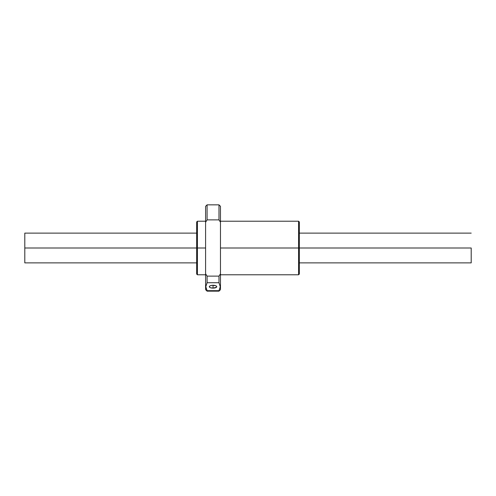 <?xml version="1.0" encoding="UTF-8"?>
<svg xmlns="http://www.w3.org/2000/svg" width="496" height="496" viewBox="0 0 496 496"><rect width="100%" height="100%" fill="white"/><g stroke="black" fill="none" stroke-linecap="round" stroke-linejoin="round"><path stroke-width="0.74" d="M471.2 248L299.336 248L471.2 248L471.2 262.88L471.2 248M196.664 248L24.8 248L24.8 262.88L24.8 248L196.664 248L196.664 274.04L196.664 248L197.408 248L197.408 274.784L197.408 248L196.664 248L196.664 221.96L196.664 248M24.8 233.12L24.8 248L24.8 233.12L196.664 233.12M213.032 288.12L213.032 285.274A3.72 1.426 0 0 1 216.752 286.7A3.72 1.426 0 0 1 213.032 288.12L210.403 287.705L209.597 287.246L209.386 286.421L210.403 285.69L212.307 285.299L215.661 285.69L216.678 286.421L216.467 287.246L213.032 288.12A3.72 1.426 0 0 1 209.312 286.7A3.72 1.426 0 0 1 213.032 285.274L213.032 288.12M298.592 248L298.592 274.784L298.592 248L220.472 248L298.592 248L298.592 221.216L298.592 248L299.336 248L298.592 248M299.336 274.04L299.336 221.96L299.336 274.04L298.592 274.784L220.472 274.784M205.592 248L197.408 248L197.408 221.216L197.408 248L205.592 248M205.592 206.336L205.592 289.664L205.592 273.773L207.08 276.117L205.592 273.773L205.592 222.227L207.08 219.883L207.08 204.848L207.08 219.883L218.984 219.883L218.984 204.848L218.984 219.883L220.472 222.227L220.472 206.336L218.984 204.848L207.08 204.848L205.592 206.336L205.592 222.227L207.08 219.883L218.984 219.883L220.472 222.227L220.472 206.336M220.472 289.664L220.472 273.773L220.472 289.664L218.984 291.152L218.984 290.668L218.984 291.152L207.08 291.152L205.815 286.688L207.08 282.726L207.08 276.117L207.08 282.726L218.984 282.726L218.984 276.117L207.08 276.117L218.984 276.117L218.984 282.726L220.249 286.707L218.984 290.668L207.08 290.668L207.08 291.152L205.592 289.664M220.472 273.773L218.984 276.117L220.472 273.773L220.472 222.227L220.472 273.773M207.08 282.726L205.815 286.688L207.08 290.668L218.984 290.668L220.249 286.707L218.984 282.726L207.08 282.726M471.2 262.88L299.336 262.88M196.664 262.88L24.8 262.88M471.2 233.12L299.336 233.12M196.664 274.04L197.408 274.784L205.592 274.784M205.592 221.216L197.408 221.216L196.664 221.96M220.472 221.216L298.592 221.216L299.336 221.96"/></g></svg>
